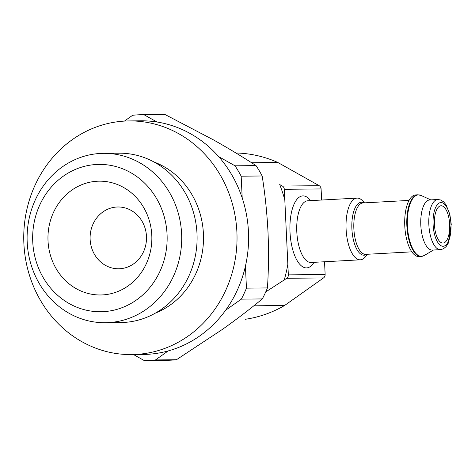 <?xml version="1.0" encoding="UTF-8"?>
<svg xmlns="http://www.w3.org/2000/svg" width="475" height="475" viewBox="0 0 475 475"><rect width="100%" height="100%" fill="white"/><g stroke="black" fill="none" stroke-linecap="round" stroke-linejoin="round"><path stroke-width="0.71" d="M449.653 224.331A18.668 7.618 86.9 0 0 441.02 205.776A18.668 7.618 86.9 0 0 434.429 224.829A18.668 7.618 86.9 0 0 443.05 243.052A18.668 7.618 86.9 0 0 449.653 224.331M242.203 197.98L241.175 176.195L262.164 175.976A122.942 112.231 -90.6 0 0 256.031 165.597C243.099 157.172 228.974 148.633 213.649 139.988L164.896 114.445A122.942 112.231 -90.6 0 0 163.762 114.451L142.767 114.671A122.942 112.231 -90.6 0 0 132.644 115.282L124.432 121.095M262.164 175.976C265.074 194.192 267.015 212.836 267.995 231.919C268.814 251.008 268.63 269.675 267.449 287.927L246.454 288.147L245.415 266.184M133.523 354.558L144.21 360.555A122.942 112.231 -90.6 0 0 145.344 360.549L166.339 360.329A122.942 112.231 -90.6 0 0 176.463 359.718L222.579 329.288C237.025 319.004 250.272 308.881 262.319 298.923A122.942 112.231 -90.6 0 0 267.449 287.927M164.896 114.445L143.907 114.665A122.942 112.231 -90.6 0 0 142.767 114.671M256.031 165.597L235.042 165.817L218.66 156.625M241.175 176.195A122.942 112.231 -90.6 0 0 235.042 165.817M176.463 359.718L155.473 359.937L168.209 350.918M145.344 360.549A122.942 112.231 -90.6 0 0 155.473 359.937M156.97 121.998L143.907 114.665M251.602 162.747L277.833 162.474A128.737 117.515 -90.6 0 0 237.274 153.027M245.112 319.313A128.737 117.515 -90.6 0 0 284.578 305.502L323.534 277.917A3.859 3.527 -90.6 0 0 325.137 274.479L324.538 261.761M253.792 305.823L284.578 305.502M321.622 200.034L321.1 188.931A3.859 3.527 -90.6 0 0 319.182 185.683L277.833 162.474M284.804 199.892A136.462 124.569 -90.6 0 0 279.704 184.561L282.387 186.069A3.859 3.527 89.4 0 1 284.305 189.311L288.343 274.865A3.859 3.527 89.4 0 1 286.74 278.303L265.727 291.929M364.473 202.855L362.829 201.05A30.899 12.605 86.9 0 0 357.028 198.105A30.899 12.605 86.9 0 0 346.121 229.639A30.899 12.605 86.9 0 0 360.388 259.807A30.899 12.605 86.9 0 0 365.839 256.245L367.276 254.273M417.792 194.792L415.708 194.904A30.899 12.605 86.9 0 0 404.801 226.444A30.899 12.605 86.9 0 0 419.069 256.607L421.159 256.494L424.223 255.526A30.774 12.558 86.9 0 1 407.431 226.296A30.774 12.558 86.9 0 1 420.945 195.415L417.792 194.792A30.899 12.605 86.9 0 0 406.885 226.326A30.899 12.605 86.9 0 0 421.159 256.494M437.73 199.506L429.697 199.945A25.104 10.242 86.9 0 0 420.832 225.566A25.104 10.242 86.9 0 0 432.428 250.076L440.468 249.642L443.365 248.835L446.078 246.644L448.145 243.473L451.25 224.325L449.831 214.255L446.037 204.796L443.638 201.869L440.705 199.993L437.73 199.506A25.104 10.242 86.9 0 0 428.872 225.132A25.104 10.242 86.9 0 0 440.468 249.642M262.319 298.923L241.324 299.143A122.942 112.231 -90.6 0 0 246.454 288.147M225.607 310.27L241.324 299.143M236.894 231.948A116.832 106.643 -90.6 0 0 129.164 120.929A116.832 106.643 -90.6 0 0 23.75 238.872A116.832 106.643 -90.6 0 0 131.617 354.576A116.832 106.643 -90.6 0 0 236.894 231.948M105.29 322.709L120.68 322.549A84.692 77.306 -90.6 0 0 197 233.658A84.692 77.306 -90.6 0 0 118.904 153.182L103.514 153.342A84.692 77.306 -90.6 0 0 27.099 238.836A84.692 77.306 -90.6 0 0 105.29 322.709A84.692 77.306 -90.6 0 0 181.61 233.819A84.692 77.306 -90.6 0 0 103.514 153.342M167.063 234.412A73.672 67.248 -90.6 0 0 63.318 176.183A73.672 67.248 -90.6 0 0 69.326 303.626A73.672 67.248 -90.6 0 0 167.063 234.412M151.786 235.244A56.911 51.953 -90.6 0 0 71.642 190.261A56.911 51.953 -90.6 0 0 76.285 288.711A56.911 51.953 -90.6 0 0 151.786 235.244M146.466 236.342A30.899 28.203 -90.6 0 0 117.978 206.987A30.899 28.203 -90.6 0 0 90.096 238.177A30.899 28.203 -90.6 0 0 118.625 268.773A30.899 28.203 -90.6 0 0 146.466 236.342M131.617 354.576L143.177 354.457A116.832 106.643 -90.6 0 0 248.461 231.83A116.832 106.643 -90.6 0 0 140.731 120.81L129.164 120.929M286.74 278.303L323.534 277.917M288.343 274.865L325.137 274.479M310.603 200.634A36.047 14.707 86.9 0 0 292.256 209.208A36.047 14.707 86.9 0 0 294.797 255.805A36.047 14.707 86.9 0 0 313.969 262.337M284.305 189.311L321.1 188.931M282.387 186.069L319.182 185.683M284.204 280.096A136.462 124.569 -90.6 0 0 287.844 264.284M357.028 198.105L307.735 200.788A30.899 12.605 86.9 0 0 296.827 232.328A30.899 12.605 86.9 0 0 311.095 262.491L360.388 259.807M363.868 202.884A26.499 10.812 86.9 0 0 351.916 229.324A26.499 10.812 86.9 0 0 366.67 254.303M409.028 200.426L362.971 202.938A25.745 10.503 86.9 0 0 353.887 229.217A25.745 10.503 86.9 0 0 365.774 254.357L411.831 251.845M450.971 224.319A21.886 8.93 86.9 0 0 436.673 205.533A21.886 8.93 86.9 0 0 438.461 243.39A21.886 8.93 86.9 0 0 450.971 224.319M155.574 313.013A80.109 73.126 -90.6 0 0 203.419 233.771A80.109 73.126 -90.6 0 0 153.989 161.981M430.772 199.886L420.945 195.415M433.503 250.016L424.223 255.526"/></g></svg>
